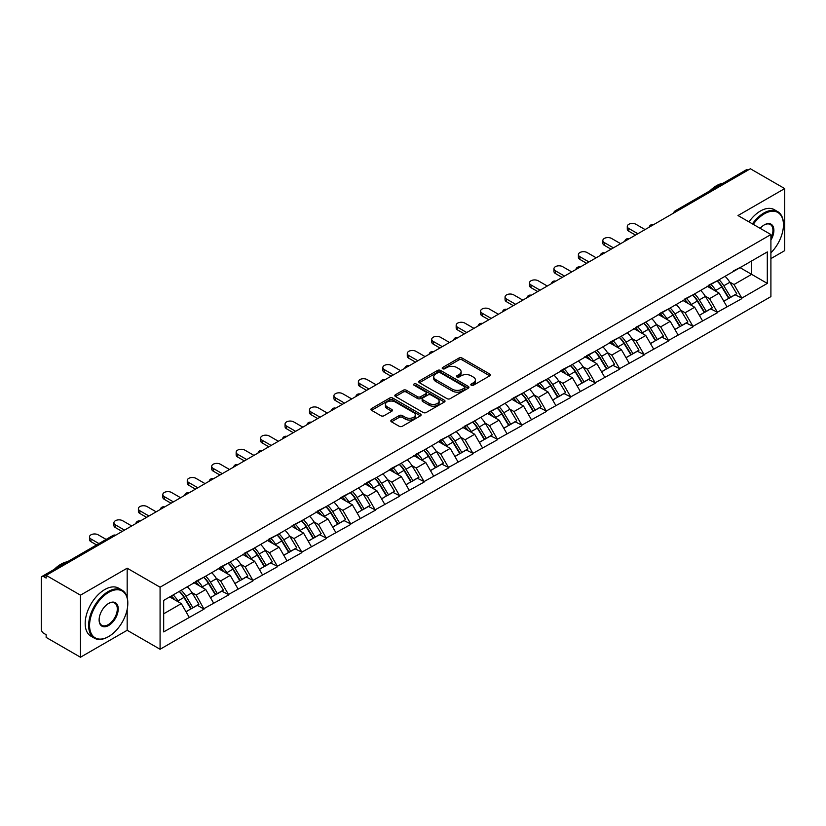 <?xml version="1.0" encoding="UTF-8"?>
<svg xmlns="http://www.w3.org/2000/svg" width="826" height="826" viewBox="0 0 826 826"><rect width="100%" height="100%" fill="white"/><g stroke="black" fill="none" stroke-linecap="round" stroke-linejoin="round"><path stroke-width="1.24" d="M471.264 385.246A1.518 0.878 0 0 0 473.412 385.246L489.756 375.82A2.179 1.26 0 0 0 490.396 374.932A2.179 1.26 0 0 0 489.756 374.044L462.064 358.05A2.179 1.26 0 0 0 458.988 358.05L442.653 367.487A1.518 0.878 0 0 0 442.199 368.107A1.518 0.878 0 0 0 442.653 368.737A1.518 0.878 0 0 0 444.801 368.737L446.918 367.508A6.959 4.016 0 0 1 456.757 367.508L459.07 368.84A6.959 4.016 0 0 1 461.104 371.69A6.959 4.016 0 0 1 459.07 374.529L456.954 375.747A1.518 0.878 0 0 0 456.51 376.367A1.518 0.878 0 0 0 456.954 376.997A1.518 0.878 0 0 0 459.111 376.997L461.218 375.768A6.959 4.016 0 0 1 471.068 375.768L473.37 377.1A6.959 4.016 0 0 1 475.415 379.95A6.959 4.016 0 0 1 473.37 382.789L471.264 384.007A1.518 0.878 0 0 0 470.81 384.627A1.518 0.878 0 0 0 471.264 385.246L471.264 384.007M391.472 420.042A2.179 1.26 0 0 0 390.832 420.93A2.179 1.26 0 0 0 391.472 421.818L399.237 426.299A2.179 1.26 0 0 0 402.314 426.299L420.465 415.819A2.179 1.26 0 0 0 421.095 414.931A2.179 1.26 0 0 0 420.465 414.043L392.773 398.06A2.179 1.26 0 0 0 389.696 398.06L371.545 408.54A2.179 1.26 0 0 0 370.915 409.428A2.179 1.26 0 0 0 371.545 410.315L380.931 415.736A2.179 1.26 0 0 0 384.007 415.736L391.772 411.245A2.179 1.26 0 0 0 392.412 410.357A2.179 1.26 0 0 0 391.772 409.469L387.126 406.784A5.823 3.356 0 0 1 385.422 404.41A5.823 3.356 0 0 1 389.015 401.302A5.823 3.356 0 0 1 395.355 402.035L413.578 412.556A5.823 3.356 0 0 1 415.282 414.931A5.823 3.356 0 0 1 411.689 418.039A5.823 3.356 0 0 1 405.349 417.306L402.314 415.55A2.179 1.26 0 0 0 399.237 415.55L391.472 420.042L391.472 421.818L399.237 417.367L399.237 415.55M127.173 568.205L80.473 595.164L46.153 575.35L750.38 168.772L784.7 188.586L738 215.545L770.906 234.543L160.079 587.203L127.173 568.205L127.173 597.539M447.072 398.679A2.179 1.26 0 0 0 450.149 398.679L468.301 388.199A2.179 1.26 0 0 0 468.931 387.311A2.179 1.26 0 0 0 468.301 386.423L440.609 370.44A2.179 1.26 0 0 0 437.532 370.44L419.381 380.92A2.179 1.26 0 0 0 418.751 381.808A2.179 1.26 0 0 0 419.381 382.696L447.072 398.679M414.683 385.577A1.518 0.878 0 0 1 416.232 385.794L416.232 383.987L444.378 400.238A2.179 1.26 0 0 1 445.018 401.126A2.179 1.26 0 0 1 444.378 402.014L426.226 412.494A2.179 1.26 0 0 1 423.149 412.494L395.468 396.511L395.468 394.735A2.179 1.26 0 0 0 394.828 395.623A2.179 1.26 0 0 0 395.468 396.511M395.468 394.735L403.233 390.244A2.179 1.26 0 0 1 406.309 390.244L417.543 396.728A2.179 1.26 0 0 0 420.62 396.728L425.772 393.754A2.179 1.26 0 0 0 426.402 392.866A2.179 1.26 0 0 0 425.772 391.978L414.074 385.226A1.518 0.878 0 0 1 413.63 384.606A1.518 0.878 0 0 1 414.569 383.791A1.518 0.878 0 0 1 416.232 383.987M80.473 595.164L80.473 657.228L127.173 630.269L160.079 649.267L160.079 587.203M160.079 649.267L770.906 296.606L770.906 234.543M179.304 591.395A14.847 8.57 -120 0 1 184.394 597.332L191.312 608.762L197.342 605.282L204.032 609.144L196.206 595.03L191.859 592.521M204.032 609.144L163.682 631.9L163.682 600.409L767.302 251.92L767.302 283.401L741.841 298.103L734.004 284.526L729.668 282.027M717.113 280.892A14.847 8.57 -120 0 1 722.192 286.839L729.11 298.258L735.15 294.779L741.841 298.103M741.841 298.64L717.391 312.218L709.565 298.64L705.218 296.142M692.663 295.006A14.847 8.57 -120 0 1 697.753 300.953L704.671 312.373L710.701 308.893L717.391 312.218M717.391 312.755L692.952 326.332L685.115 312.755L680.779 310.256M668.224 309.12A14.847 8.57 -120 0 1 673.304 315.067L680.221 326.487L686.261 323.007L692.952 326.332M692.952 326.869L668.502 340.446L660.666 326.869L656.329 324.36M643.774 323.234A14.847 8.57 -120 0 1 648.854 329.182L655.782 340.601L661.812 337.122L668.502 340.446M668.502 340.983L644.063 354.56L636.226 340.983L631.88 338.474M619.324 337.349A14.847 8.57 -120 0 1 624.415 343.296L631.332 354.715L637.362 351.236L644.063 354.56M644.063 355.097L619.614 368.664L611.777 355.097L607.44 352.588M594.885 351.463A14.847 8.57 -120 0 1 599.965 357.4L606.883 368.83L612.923 365.35L619.614 368.664M619.614 369.212L595.164 382.779L587.327 369.212L582.991 366.703M570.436 365.577A14.847 8.57 -120 0 1 575.526 371.514L582.444 382.944L588.473 379.464L595.164 382.779M595.164 383.326L570.725 396.893L562.888 383.326L558.541 380.817M545.996 379.692A14.847 8.57 -120 0 1 551.076 385.628L557.994 397.058L564.024 393.579L570.725 396.893M570.725 397.44L546.275 411.007L538.438 397.44L534.102 394.931M521.547 393.806A14.847 8.57 -120 0 1 526.627 399.743L533.544 411.172L539.585 407.693L546.275 411.007M546.275 411.555L521.825 425.122L513.999 411.555L509.652 409.046M497.097 407.92A14.847 8.57 -120 0 1 502.187 413.857L509.105 425.287L515.135 421.797L521.825 425.122M521.825 425.669L497.386 439.236L489.55 425.669L485.213 423.16M472.658 422.034A14.847 8.57 -120 0 1 477.738 427.971L484.655 439.401L490.696 435.911L497.386 439.236M497.386 439.783L472.937 453.35L465.1 439.783L460.763 437.274M448.208 436.149A14.847 8.57 -120 0 1 453.288 442.086L460.216 453.515L466.246 450.025L472.937 453.35M472.937 453.897L448.497 467.464L440.661 453.897L436.314 451.388M423.759 450.253A14.847 8.57 -120 0 1 428.849 456.2L435.767 467.63L441.796 464.14L448.497 467.464M448.497 468.012L424.048 481.579L416.211 468.012L411.875 465.503M399.319 464.367A14.847 8.57 -120 0 1 404.399 470.314L411.317 481.744L417.357 478.254L424.048 481.579M424.048 482.116L399.598 495.693L391.772 482.116L387.425 479.617M374.87 478.481A14.847 8.57 -120 0 1 379.96 484.428L386.878 495.848L392.908 492.368L399.598 495.693M399.598 496.23L375.159 509.807L367.322 496.23L362.975 493.731M350.43 492.595A14.847 8.57 -120 0 1 355.51 498.543L362.428 509.962L368.458 506.483L375.159 509.807M375.159 510.344L350.709 523.921L342.873 510.344L338.536 507.845M325.981 506.71A14.847 8.57 -120 0 1 331.061 512.657L337.989 524.076L344.019 520.597L350.709 523.921M350.709 524.458L326.26 538.036L318.433 524.458L314.087 521.96M301.531 520.824A14.847 8.57 -120 0 1 306.622 526.771L313.539 538.191L319.569 534.711L326.26 538.036M326.26 538.573L301.82 552.15L293.984 538.573L289.647 536.064M277.092 534.938A14.847 8.57 -120 0 1 282.172 540.885L289.09 552.305L295.13 548.825L301.82 552.15M301.82 552.687L277.371 566.264L269.534 552.687L265.198 550.178M252.642 549.053A14.847 8.57 -120 0 1 257.722 555L264.65 566.419L270.68 562.94L277.371 566.264M277.371 566.801L252.932 580.368L245.095 566.801L240.748 564.292M228.193 563.167A14.847 8.57 -120 0 1 233.283 569.104L240.201 580.533L246.231 577.054L252.932 580.368M252.932 580.915L228.482 594.483L220.645 580.915L216.309 578.407M203.754 577.281A14.847 8.57 -120 0 1 208.833 583.218L215.751 594.648L221.791 591.168L228.482 594.483M228.482 595.03L204.032 608.597M195.731 581.37L204.032 577.116M196.206 595.03L205.757 589.506L193.697 582.547M213.593 603.083L205.757 589.506M220.181 567.255L228.482 563.002M220.645 580.915L230.206 575.402L218.136 568.433M238.043 588.969L230.206 575.402M244.62 553.141L252.932 548.887M245.095 566.801L254.656 561.288L242.586 554.318M262.482 574.855L254.656 561.288M269.07 539.027L277.371 534.773M269.534 552.687L279.095 547.173L267.035 540.204M286.932 560.74L279.095 547.173M293.509 524.913L301.82 520.659M293.984 538.573L303.545 533.059L291.475 526.09M311.381 546.626L303.545 533.059M317.958 510.798L326.26 506.545M318.433 524.458L327.984 518.945L315.924 511.975M335.821 532.512L327.984 518.945M342.408 496.684L350.709 492.43M342.873 510.344L352.434 504.831L340.364 497.861M360.27 518.398L352.434 504.831M366.847 482.57L375.159 478.316M367.322 496.23L376.883 490.716L364.813 483.747M384.72 504.283L376.883 490.716M391.297 468.456L399.598 464.202M391.772 482.116L401.322 476.602L389.263 469.633M409.159 490.169L401.322 476.602M415.746 454.341L424.048 450.098M416.211 468.012L425.772 462.488L413.702 455.518M433.609 476.055L425.772 462.488M440.186 440.227L448.497 435.983M440.661 453.897L450.222 448.373L438.152 441.404M458.048 461.94L450.222 448.373M464.635 426.123L472.937 421.869M465.1 439.783L474.661 434.259L462.601 427.29M482.498 447.837L474.661 434.259M489.075 412.009L497.386 407.755M489.55 425.669L499.11 420.145L487.041 413.186M506.947 433.722L499.11 420.145M513.524 397.895L521.825 393.641M513.999 411.555L523.55 406.031L511.49 399.072M531.386 419.608L523.55 406.031M537.974 383.78L546.275 379.526M538.438 397.44L547.999 391.916L535.929 384.957M555.836 405.494L547.999 391.916M562.413 369.666L570.725 365.412M562.888 383.326L572.449 377.802L560.379 370.843M580.286 391.379L572.449 377.802M586.863 355.552L595.164 351.298M587.327 369.212L596.888 363.698L584.829 356.729M604.725 377.265L596.888 363.698M611.312 341.437L619.614 337.184M611.777 355.097L621.338 349.584L609.268 342.614M629.175 363.151L621.338 349.584M635.752 327.323L644.063 323.069M636.226 340.983L645.787 335.47L633.718 328.5M653.614 349.037L645.787 335.47M660.201 313.209L668.502 308.955M660.666 326.869L670.227 321.355L658.157 314.386M678.063 334.922L670.227 321.355M684.64 299.095L692.952 294.841M685.115 312.755L694.676 307.241L682.606 300.272M702.513 320.808L694.676 307.241M709.09 284.98L717.391 280.726M709.565 298.64L719.116 293.127L707.056 286.157M726.952 306.694L719.116 293.127M748.036 170.125L677.041 211.115M676.04 211.693A3.325 1.92 120 0 1 676.886 211.022A3.325 1.92 60 0 0 675.224 210.857L746.208 169.877A3.325 1.92 60 0 1 747.871 170.042M733.54 270.866L741.841 266.612M734.004 284.526L751.639 274.356L751.639 260.964L767.302 251.92M740.044 267.655L767.302 283.401M770.906 258.61L784.7 250.65L784.7 188.586M80.473 657.228L46.153 637.414L46.153 634.698L43.654 633.253A3.325 1.92 -120 0 1 41.3 629.185L41.3 577.973A3.325 1.92 -120 0 1 41.992 576.455A3.325 1.92 -120 0 1 43.654 576.62L46.153 578.066L46.153 575.35M163.682 613.801L181.317 603.62L169.722 596.93M189.154 617.198L181.317 603.62M721.852 287.107L722.626 287.551M697.402 301.211L698.177 301.666M672.963 315.325L673.737 315.78M648.513 329.44L649.288 329.894M624.064 343.554L624.848 344.008M599.624 357.668L600.399 358.123M575.175 371.783L575.949 372.237M550.736 385.897L551.51 386.341M526.286 400.011L527.06 400.455M501.836 414.125L502.621 414.569M477.397 428.24L478.171 428.684M452.947 442.354L453.722 442.798M428.498 456.468L429.283 456.912M404.059 470.583L404.833 471.026M379.609 484.697L380.383 485.141M355.17 498.811L355.944 499.255M330.72 512.915L331.494 513.369M306.27 527.029L307.055 527.484M281.831 541.144L282.606 541.598M257.382 555.258L258.156 555.712M232.942 569.372L233.717 569.826M208.493 583.486L209.267 583.941M184.043 597.601L184.817 598.045M127.173 630.269L127.173 609.371M471.863 385.463L473.37 384.596A6.959 4.016 0 0 0 475.415 381.757L475.415 379.95M461.104 371.69L461.104 373.497A6.959 4.016 0 0 1 459.07 376.336L457.563 377.203M489.725 375.83L462.064 359.868A2.179 1.26 0 0 0 458.988 359.868L443.263 368.943M468.301 386.423L468.301 388.199L440.609 372.247A2.179 1.26 0 0 0 437.532 372.247L419.412 382.717L419.381 380.92M464.449 387.941A1.518 0.878 0 0 0 464.904 387.311A1.518 0.878 0 0 0 464.449 386.692L440.155 372.66A1.518 0.878 0 0 0 437.997 372.66L435.767 373.951A6.959 4.016 0 0 0 433.733 376.79A6.959 4.016 0 0 0 435.767 379.63L452.38 389.222A6.959 4.016 0 0 0 462.219 389.222L464.449 387.941L464.449 389.748A1.518 0.878 0 0 0 464.904 389.129L464.904 387.311M433.733 376.79L433.733 378.597A6.959 4.016 0 0 0 435.767 381.447L435.767 379.63M464.449 389.748L462.219 391.039A6.959 4.016 0 0 1 452.38 391.039L435.767 381.447M395.499 396.521L403.233 392.051L403.233 390.244M426.402 392.866L426.402 394.673A2.179 1.26 0 0 1 425.772 395.561L420.62 398.535A2.179 1.26 0 0 1 417.543 398.535L406.309 392.051A2.179 1.26 0 0 0 403.233 392.051M416.232 385.794L444.347 402.025M429.19 403.46A5.823 3.356 0 0 0 435.529 404.182A5.823 3.356 0 0 0 439.122 401.085A5.823 3.356 0 0 0 437.419 398.7L430.996 394.993A2.179 1.26 0 0 0 427.92 394.993L422.767 397.977A2.179 1.26 0 0 0 422.127 398.865A2.179 1.26 0 0 0 422.767 399.753L429.19 403.46L429.19 405.267A5.823 3.356 0 0 0 435.529 405.989A5.823 3.356 0 0 0 439.122 402.892L439.122 401.085M422.127 398.865L422.127 400.672A2.179 1.26 0 0 0 422.767 401.56L422.767 399.753M429.19 405.267L422.767 401.56M415.282 414.931L415.282 416.748A5.823 3.356 0 0 1 411.689 419.845A5.823 3.356 0 0 1 405.349 419.123L402.314 417.367A2.179 1.26 0 0 0 399.237 417.367M385.422 404.41L385.422 406.216A5.823 3.356 0 0 0 387.126 408.591L387.126 406.784M391.751 411.265L387.126 408.591M420.434 415.839L392.773 399.867A2.179 1.26 0 0 0 389.696 399.867L371.576 410.336M628.782 228.482L628.782 231.197A5.101 2.943 180 0 1 627.285 229.112L627.285 226.407A5.101 2.943 0 0 0 628.782 228.482L637.868 233.727M645.075 229.566L635.989 224.321A5.101 2.943 0 0 0 630.434 223.681A5.101 2.943 0 0 0 627.285 226.407M725.063 276.297A18.172 10.49 60 0 1 729.833 282.285L723.793 285.775A18.172 10.49 -120 0 0 719.033 279.787M723.793 285.775L730.721 297.195L736.751 293.715L729.833 282.285M729.11 298.258L730.721 297.195M735.15 294.779L736.751 293.715M708.646 285.238A14.847 8.57 60 0 1 712.735 289.441M710.959 284.443A18.172 10.49 60 0 1 715.729 290.432L716.41 291.557M723.844 301.304L728.677 298.372L721.759 286.952A18.172 10.49 -120 0 0 716.999 280.964M728.677 298.372L723.783 301.201M628.782 231.197L635.514 235.09M604.333 242.596L604.333 245.312A5.101 2.943 180 0 1 602.846 243.226L602.846 240.511A5.101 2.943 0 0 0 604.333 242.596L613.419 247.841M620.636 243.68L611.539 238.435A5.101 2.943 0 0 0 605.985 237.795A5.101 2.943 0 0 0 602.846 240.511M700.624 290.411A18.172 10.49 60 0 1 705.383 296.4L699.354 299.89A18.172 10.49 -120 0 0 694.583 293.901M699.354 299.89L706.271 311.309L712.301 307.83L705.383 296.4M704.671 312.373L706.271 311.309M710.701 308.893L712.301 307.83M684.196 299.353A14.847 8.57 60 0 1 688.295 303.555M686.52 298.558A18.172 10.49 60 0 1 691.279 304.546L691.961 305.672M699.395 315.418L704.237 312.486L697.309 301.067A18.172 10.49 -120 0 0 692.549 295.078M704.237 312.486L699.333 315.315M604.333 245.312L611.075 249.204M579.893 256.71L579.893 259.426A5.101 2.943 180 0 1 578.396 257.34L578.396 254.625A5.101 2.943 0 0 0 579.893 256.71L588.979 261.956M596.186 257.795L587.1 252.549A5.101 2.943 0 0 0 581.545 251.909A5.101 2.943 0 0 0 578.396 254.625M676.174 304.526A18.172 10.49 60 0 1 680.934 310.514L674.904 314.004A18.172 10.49 -120 0 0 670.144 308.015M674.904 314.004L681.822 325.423L687.862 321.944L680.934 310.514M680.221 326.487L681.822 325.423M686.261 323.007L687.862 321.944M659.757 313.467A14.847 8.57 60 0 1 663.846 317.669M662.07 312.672A18.172 10.49 60 0 1 666.83 318.66L667.522 319.786M674.956 329.533L679.788 326.6L672.87 315.181A18.172 10.49 -120 0 0 668.1 309.192M679.788 326.6L674.894 329.429M579.893 259.426L586.625 263.318M555.444 270.825L555.444 273.54A5.101 2.943 180 0 1 553.947 271.455L553.947 268.739A5.101 2.943 0 0 0 555.444 270.825L564.53 276.07M571.737 271.909L562.651 266.664A5.101 2.943 0 0 0 557.096 266.024A5.101 2.943 0 0 0 553.947 268.739M651.724 318.64A18.172 10.49 60 0 1 656.494 324.628L650.454 328.118A18.172 10.49 -120 0 0 645.695 322.13M650.454 328.118L657.382 339.538L663.412 336.058L656.494 324.628M655.782 340.601L657.382 339.538M661.812 337.122L663.412 336.058M635.308 327.581A14.847 8.57 60 0 1 639.407 331.784M637.631 326.786A18.172 10.49 60 0 1 642.391 332.775L643.072 333.9M650.506 343.647L655.338 340.715L648.42 329.295A18.172 10.49 -120 0 0 643.66 323.307M655.338 340.715L650.444 343.544M555.444 273.54L562.186 277.433M530.994 284.939L530.994 287.655A5.101 2.943 180 0 1 529.507 285.569L529.507 282.853A5.101 2.943 0 0 0 530.994 284.939L540.09 290.184M547.297 286.023L538.201 280.778A5.101 2.943 0 0 0 532.646 280.138A5.101 2.943 0 0 0 529.507 282.853M627.285 332.754A18.172 10.49 60 0 1 632.045 338.743L626.015 342.232A18.172 10.49 -120 0 0 621.255 336.244M626.015 342.232L632.933 353.652L638.963 350.172L632.045 338.743M631.332 354.715L632.933 353.652M637.362 351.236L638.963 350.172M610.858 341.696A14.847 8.57 60 0 1 614.957 345.898M613.181 340.901A18.172 10.49 60 0 1 617.941 346.889L618.622 348.014M626.056 357.761L630.899 354.829L623.971 343.399A18.172 10.49 -120 0 0 619.211 337.411M630.899 354.829L626.005 357.658M530.994 287.655L537.736 291.537M506.555 299.053L506.555 301.769A5.101 2.943 180 0 1 505.058 299.683L505.058 296.968A5.101 2.943 0 0 0 506.555 299.053L515.641 304.298M522.848 300.137L513.762 294.892A5.101 2.943 0 0 0 508.207 294.252A5.101 2.943 0 0 0 505.058 296.968M602.835 346.868A18.172 10.49 60 0 1 607.595 352.857L601.565 356.336A18.172 10.49 -120 0 0 596.806 350.348M601.565 356.336L608.483 367.766L614.523 364.287L607.595 352.857M606.883 368.83L608.483 367.766M612.923 365.35L614.523 364.287M586.419 355.81A14.847 8.57 60 0 1 590.507 360.012M588.731 355.015A18.172 10.49 60 0 1 593.502 361.003L594.183 362.129M601.617 371.876L606.449 368.943L599.531 357.513A18.172 10.49 -120 0 0 594.772 351.525M606.449 368.943L601.555 371.772M506.555 301.769L513.287 305.651M770.906 252.828A27.041 15.611 120 0 0 783.451 224.868A27.041 15.611 120 0 0 764.329 213.831A27.041 15.611 120 0 0 753.229 224.331M752.424 223.867A27.702 15.993 -60 0 1 763.854 213.015A27.702 15.993 -60 0 1 777.71 211.642A27.702 15.993 -60 0 1 783.451 224.321A27.702 15.993 -60 0 1 783.44 224.6M760.178 228.348A13.515 7.806 -60 0 1 764.329 224.868L764.329 224.868A13.515 7.806 -60 0 1 773.208 226.685A13.515 7.806 -60 0 1 770.906 240.108M770.906 238.177A12.855 7.424 120 0 0 770.286 224.496A12.855 7.424 120 0 0 764.091 225.002M709.947 190.816A27.702 15.993 -60 0 1 716.534 185.685A27.702 15.993 -60 0 1 723.122 183.207M748.976 221.884A27.702 15.993 -60 0 1 760.416 211.022A27.702 15.993 -60 0 1 774.261 209.649L777.71 211.642M108.216 636.784L108.681 636.516A27.041 15.611 120 0 0 127.803 603.393A27.041 15.611 120 0 0 108.681 592.356A27.041 15.611 120 0 0 89.569 625.468A27.041 15.611 120 0 0 108.681 636.516L108.216 636.784A27.702 15.993 -60 0 1 94.36 638.157A27.702 15.993 -60 0 1 90.117 615.959A27.702 15.993 -60 0 1 108.216 591.55A27.702 15.993 -60 0 1 122.062 590.177A27.702 15.993 -60 0 1 127.803 602.856A27.702 15.993 -60 0 1 127.803 603.125M108.681 603.393L108.681 603.393A13.515 7.806 -60 0 1 118.242 608.917A13.515 7.806 -60 0 1 108.681 625.478A13.515 7.806 -60 0 1 99.12 619.954A13.515 7.806 -60 0 1 108.681 603.393L108.681 603.393M99.13 619.676A12.855 7.424 120 0 0 101.784 625.292A12.855 7.424 120 0 0 108.216 624.663A12.855 7.424 120 0 0 116.611 613.336A12.855 7.424 120 0 0 114.638 603.032A12.855 7.424 120 0 0 108.443 603.538M54.299 569.341A27.702 15.993 -60 0 1 60.887 564.22A27.702 15.993 -60 0 1 67.474 561.742M94.36 638.157L90.912 636.165A27.702 15.993 -60 0 1 86.668 613.966A27.702 15.993 -60 0 1 104.768 589.558A27.702 15.993 -60 0 1 118.614 588.184L122.062 590.177M482.105 313.168L482.105 315.883A5.101 2.943 180 0 1 480.608 313.797L480.608 311.082A5.101 2.943 0 0 0 482.105 313.168L491.191 318.413M498.398 314.252L489.312 309.007A5.101 2.943 0 0 0 483.757 308.366A5.101 2.943 0 0 0 480.608 311.082M578.396 360.983A18.172 10.49 60 0 1 583.156 366.971L577.126 370.451A18.172 10.49 -120 0 0 572.356 364.462M577.126 370.451L584.044 381.88L590.074 378.401L583.156 366.971M582.444 382.944L584.044 381.88M588.473 379.464L590.074 378.401M561.969 369.924A14.847 8.57 60 0 1 566.068 374.126M564.292 369.129A18.172 10.49 60 0 1 569.052 375.118L569.733 376.243M577.168 385.99L582 383.058L575.082 371.628A18.172 10.49 -120 0 0 570.322 365.639M582 383.058L577.106 385.887M482.105 315.883L488.847 319.765M457.656 327.282L457.656 329.997A5.101 2.943 180 0 1 456.169 327.912L456.169 325.196A5.101 2.943 0 0 0 457.656 327.282L466.752 332.527M473.959 328.366L464.873 323.121A5.101 2.943 0 0 0 459.318 322.481A5.101 2.943 0 0 0 456.169 325.196M553.947 375.097A18.172 10.49 60 0 1 558.706 381.085L552.677 384.565A18.172 10.49 -120 0 0 547.917 378.576M552.677 384.565L559.594 395.995L565.624 392.515L558.706 381.085M557.994 397.058L559.594 395.995M564.024 393.579L565.624 392.515M537.519 384.038A14.847 8.57 60 0 1 541.619 388.241M539.843 383.243A18.172 10.49 60 0 1 544.602 389.232L545.284 390.357M552.728 400.104L557.56 397.172L550.643 385.742A18.172 10.49 -120 0 0 545.872 379.753M557.56 397.172L552.666 400.001M457.656 329.997L464.398 333.88M433.216 341.396L433.216 344.101A5.101 2.943 180 0 1 431.719 342.026L431.719 339.31A5.101 2.943 0 0 0 433.216 341.396L442.302 346.641M449.509 342.48L440.423 337.225A5.101 2.943 0 0 0 434.868 336.595A5.101 2.943 0 0 0 431.719 339.31M529.497 389.211A18.172 10.49 60 0 1 534.267 395.2L528.227 398.679A18.172 10.49 -120 0 0 523.467 392.691M528.227 398.679L535.155 410.109L541.185 406.629L534.267 395.2M533.544 411.172L535.155 410.109M539.585 407.693L541.185 406.629M513.08 398.153A14.847 8.57 60 0 1 517.169 402.355M515.393 397.358A18.172 10.49 60 0 1 520.163 403.346L520.845 404.472M528.279 414.218L533.111 411.286L526.193 399.856A18.172 10.49 -120 0 0 521.433 393.868M533.111 411.286L528.217 414.115M433.216 344.101L439.948 347.994M408.767 355.5L408.767 358.216A5.101 2.943 180 0 1 407.28 356.14L407.28 353.425A5.101 2.943 0 0 0 408.767 355.5L417.853 360.755M425.07 356.595L415.974 351.339A5.101 2.943 0 0 0 410.419 350.709A5.101 2.943 0 0 0 407.28 353.425M505.058 403.325A18.172 10.49 60 0 1 509.818 409.314L503.788 412.793A18.172 10.49 -120 0 0 499.018 406.805M503.788 412.793L510.705 424.223L516.735 420.733L509.818 409.314M509.105 425.287L510.705 424.223M515.135 421.797L516.735 420.733M488.631 412.267A14.847 8.57 60 0 1 492.73 416.459M490.954 411.462A18.172 10.49 60 0 1 495.714 417.45L496.395 418.586M503.829 428.333L508.671 425.4L501.743 413.971A18.172 10.49 -120 0 0 496.984 407.982M508.671 425.4L503.767 428.219M408.767 358.216L415.509 362.108M384.327 369.614L384.327 372.33A5.101 2.943 180 0 1 382.83 370.255L382.83 367.539A5.101 2.943 0 0 0 384.327 369.614L393.413 374.87M400.62 370.709L391.534 365.453A5.101 2.943 0 0 0 385.979 364.824A5.101 2.943 0 0 0 382.83 367.539M480.608 417.44A18.172 10.49 60 0 1 485.368 423.428L479.338 426.908A18.172 10.49 -120 0 0 474.578 420.919M479.338 426.908L486.256 438.338L492.296 434.848L485.368 423.428M484.655 439.401L486.256 438.338M490.696 435.911L492.296 434.848M464.191 426.381A14.847 8.57 60 0 1 468.28 430.573M466.504 425.576A18.172 10.49 60 0 1 471.264 431.564L471.956 432.7M479.39 442.447L484.222 439.515L477.304 428.085A18.172 10.49 -120 0 0 472.544 422.096M484.222 439.515L479.328 442.333M384.327 372.33L391.059 376.222M359.878 383.729L359.878 386.444A5.101 2.943 180 0 1 358.381 384.369L358.381 381.653A5.101 2.943 0 0 0 359.878 383.729L368.964 388.984M376.171 384.813L367.085 379.568A5.101 2.943 0 0 0 361.53 378.938A5.101 2.943 0 0 0 358.381 381.653M456.169 431.554A18.172 10.49 60 0 1 460.929 437.543L454.889 441.022A18.172 10.49 -120 0 0 450.129 435.034M454.889 441.022L461.817 452.452L467.846 448.962L460.929 437.543M460.216 453.515L461.817 452.452M466.246 450.025L467.846 448.962M439.742 440.485A14.847 8.57 60 0 1 443.841 444.687M442.065 439.69A18.172 10.49 60 0 1 446.825 445.679L447.506 446.804M454.94 456.551L459.772 453.629L452.855 442.199A18.172 10.49 -120 0 0 448.095 436.211M459.772 453.629L454.878 456.448M359.878 386.444L366.62 390.337M335.428 397.843L335.428 400.558A5.101 2.943 180 0 1 333.941 398.483L333.941 395.768A5.101 2.943 0 0 0 335.428 397.843L344.525 403.088M351.731 398.927L342.635 393.682A5.101 2.943 0 0 0 337.091 393.042A5.101 2.943 0 0 0 333.941 395.768M431.719 445.668A18.172 10.49 60 0 1 436.479 451.657L430.449 455.136A18.172 10.49 -120 0 0 425.689 449.148M430.449 455.136L437.367 466.566L443.397 463.076L436.479 451.657M435.767 467.63L437.367 466.566M441.796 464.14L443.397 463.076M415.292 454.599A14.847 8.57 60 0 1 419.391 458.802M417.615 453.804A18.172 10.49 60 0 1 422.375 459.793L423.057 460.918M430.491 470.665L435.333 467.743L428.415 456.313A18.172 10.49 -120 0 0 423.645 450.325M435.333 467.743L430.439 470.562M335.428 400.558L342.17 404.451M310.989 411.957L310.989 414.673A5.101 2.943 180 0 1 309.492 412.597L309.492 409.882A5.101 2.943 0 0 0 310.989 411.957L320.075 417.202M327.282 413.041L318.196 407.796A5.101 2.943 0 0 0 312.641 407.156A5.101 2.943 0 0 0 309.492 409.882M407.27 459.783A18.172 10.49 60 0 1 412.04 465.771L406 469.251A18.172 10.49 -120 0 0 401.24 463.262M406 469.251L412.917 480.68L418.958 477.191L412.04 465.771M411.317 481.744L412.917 480.68M417.357 478.254L418.958 477.191M390.853 468.714A14.847 8.57 60 0 1 394.942 472.916M393.166 467.919A18.172 10.49 60 0 1 397.936 473.907L398.617 475.033M406.051 484.779L410.883 481.847L403.966 470.428A18.172 10.49 -120 0 0 399.206 464.439M410.883 481.847L405.989 484.676M310.989 414.673L317.721 418.565M286.539 426.071L286.539 428.787A5.101 2.943 180 0 1 285.053 426.712L285.053 423.996A5.101 2.943 0 0 0 286.539 426.071L295.625 431.317M302.832 427.156L293.746 421.91A5.101 2.943 0 0 0 288.191 421.27A5.101 2.943 0 0 0 285.053 423.996M382.83 473.897A18.172 10.49 60 0 1 387.59 479.885L381.56 483.365A18.172 10.49 -120 0 0 376.79 477.376M381.56 483.365L388.478 494.784L394.508 491.305L387.59 479.885M386.878 495.848L388.478 494.784M392.908 492.368L394.508 491.305M366.403 482.828A14.847 8.57 60 0 1 370.502 487.03M368.726 482.033A18.172 10.49 60 0 1 373.486 488.021L374.168 489.147M381.602 498.894L386.434 495.961L379.516 484.542A18.172 10.49 -120 0 0 374.756 478.553M386.434 495.961L381.54 498.79M286.539 428.787L293.282 432.679M262.09 440.186L262.09 442.901A5.101 2.943 180 0 1 260.603 440.816L260.603 438.11A5.101 2.943 0 0 0 262.09 440.186L271.186 445.431M278.393 441.27L269.307 436.025A5.101 2.943 0 0 0 263.752 435.385A5.101 2.943 0 0 0 260.603 438.11M358.381 488.001A18.172 10.49 60 0 1 363.141 493.989L357.111 497.479A18.172 10.49 -120 0 0 352.351 491.491M357.111 497.479L364.029 508.899L370.058 505.419L363.141 493.989M362.428 509.962L364.029 508.899M368.458 506.483L370.058 505.419M341.954 496.942A14.847 8.57 60 0 1 346.053 501.145M344.277 496.147A18.172 10.49 60 0 1 349.037 502.136L349.718 503.261M357.162 513.008L361.995 510.076L355.077 498.656A18.172 10.49 -120 0 0 350.307 492.668M361.995 510.076L357.1 512.905M262.09 442.901L268.832 446.794M237.651 454.3L237.651 457.015A5.101 2.943 180 0 1 236.153 454.93L236.153 452.214A5.101 2.943 0 0 0 237.651 454.3L246.737 459.545M253.943 455.384L244.857 450.139A5.101 2.943 0 0 0 239.303 449.499A5.101 2.943 0 0 0 236.153 452.214M333.931 502.115A18.172 10.49 60 0 1 338.701 508.104L332.661 511.593A18.172 10.49 -120 0 0 327.901 505.605M332.661 511.593L339.589 523.013L345.619 519.533L338.701 508.104M337.989 524.076L339.589 523.013M344.019 520.597L345.619 519.533M317.514 511.057A14.847 8.57 60 0 1 321.603 515.259M319.827 510.261A18.172 10.49 60 0 1 324.597 516.25L325.279 517.375M332.713 527.122L337.545 524.19L330.627 512.77A18.172 10.49 -120 0 0 325.867 506.782M337.545 524.19L332.651 527.019M237.651 457.015L244.382 460.908M213.201 468.414L213.201 471.13A5.101 2.943 180 0 1 211.714 469.044L211.714 466.329A5.101 2.943 0 0 0 213.201 468.414L222.287 473.659M229.504 469.498L220.408 464.253A5.101 2.943 0 0 0 214.853 463.613A5.101 2.943 0 0 0 211.714 466.329M309.492 516.229A18.172 10.49 60 0 1 314.252 522.218L308.222 525.708A18.172 10.49 -120 0 0 303.452 519.719M308.222 525.708L315.14 537.127L321.169 533.648L314.252 522.218M313.539 538.191L315.14 537.127M319.569 534.711L321.169 533.648M293.065 525.171A14.847 8.57 60 0 1 297.164 529.373M295.388 524.376A18.172 10.49 60 0 1 300.148 530.364L300.829 531.49M308.263 541.236L313.106 538.304L306.178 526.885A18.172 10.49 -120 0 0 301.418 520.896M313.106 538.304L308.201 541.133M213.201 471.13L219.943 475.022M188.762 482.529L188.762 485.244A5.101 2.943 180 0 1 187.265 483.158L187.265 480.443A5.101 2.943 0 0 0 188.762 482.529L197.848 487.774M205.054 483.613L195.969 478.368A5.101 2.943 0 0 0 190.414 477.727A5.101 2.943 0 0 0 187.265 480.443M285.042 530.344A18.172 10.49 60 0 1 289.802 536.332L283.772 539.822A18.172 10.49 -120 0 0 279.012 533.833M283.772 539.822L290.69 551.241L296.73 547.762L289.802 536.332M289.09 552.305L290.69 551.241M295.13 548.825L296.73 547.762M268.626 539.285A14.847 8.57 60 0 1 272.714 543.487M270.938 538.49A18.172 10.49 60 0 1 275.698 544.479L276.39 545.604M283.824 555.351L288.656 552.418L281.738 540.999A18.172 10.49 -120 0 0 276.978 535.011M288.656 552.418L283.762 555.248M188.762 485.244L195.494 489.137M164.312 496.643L164.312 499.358A5.101 2.943 180 0 1 162.815 497.273L162.815 494.557A5.101 2.943 0 0 0 164.312 496.643L173.398 501.888M180.605 497.727L171.519 492.482A5.101 2.943 0 0 0 165.964 491.842A5.101 2.943 0 0 0 162.815 494.557M260.603 544.458A18.172 10.49 60 0 1 265.363 550.446L259.323 553.936A18.172 10.49 -120 0 0 254.563 547.948M259.323 553.936L266.251 565.356L272.281 561.876L265.363 550.446M264.65 566.419L266.251 565.356M270.68 562.94L272.281 561.876M244.176 553.399A14.847 8.57 60 0 1 248.275 557.602M246.499 552.604A18.172 10.49 60 0 1 251.259 558.593L251.94 559.718M259.374 569.465L264.206 566.533L257.289 555.103A18.172 10.49 -120 0 0 252.529 549.114M264.206 566.533L259.312 569.362M164.312 499.358L171.054 503.24M139.862 510.757L139.862 513.473A5.101 2.943 180 0 1 138.376 511.387L138.376 508.671A5.101 2.943 0 0 0 139.862 510.757L148.959 516.002M156.166 511.841L147.08 506.596A5.101 2.943 0 0 0 141.525 505.956A5.101 2.943 0 0 0 138.376 508.671M236.153 558.572A18.172 10.49 60 0 1 240.913 564.561L234.883 568.04A18.172 10.49 -120 0 0 230.124 562.052M234.883 568.04L241.801 579.47L247.831 575.99L240.913 564.561M240.201 580.533L241.801 579.47M246.231 577.054L247.831 575.99M219.726 567.514A14.847 8.57 60 0 1 223.825 571.716M222.049 566.719A18.172 10.49 60 0 1 226.809 572.707L227.491 573.833M234.925 583.579L239.767 580.647L232.849 569.217A18.172 10.49 -120 0 0 228.079 563.229M239.767 580.647L234.873 583.476M139.862 513.473L146.605 517.355M115.423 524.871L115.423 527.587A5.101 2.943 180 0 1 113.926 525.501L113.926 522.786A5.101 2.943 0 0 0 115.423 524.871L124.509 530.116M131.716 525.955L122.63 520.71A5.101 2.943 0 0 0 117.075 520.07A5.101 2.943 0 0 0 113.926 522.786M211.704 572.686A18.172 10.49 60 0 1 216.474 578.675L210.434 582.154A18.172 10.49 -120 0 0 205.674 576.166M210.434 582.154L217.352 593.584L223.392 590.105L216.474 578.675M215.751 594.648L217.352 593.584M221.791 591.168L223.392 590.105M195.287 581.628A14.847 8.57 60 0 1 199.376 585.83M197.6 580.833A18.172 10.49 60 0 1 202.37 586.821L203.051 587.947M210.485 597.694L215.318 594.761L208.4 583.332A18.172 10.49 -120 0 0 203.64 577.343M215.318 594.761L210.424 597.59M115.423 527.587L122.155 531.469M90.974 538.986L90.974 541.701A5.101 2.943 180 0 1 89.487 539.615L89.487 536.9A5.101 2.943 0 0 0 90.974 538.986L98.934 543.58M106.141 539.419L98.18 534.825A5.101 2.943 0 0 0 92.626 534.185A5.101 2.943 0 0 0 89.487 536.9M187.265 586.801A18.172 10.49 60 0 1 192.024 592.789L185.995 596.269A18.172 10.49 -120 0 0 181.224 590.28M185.995 596.269L192.912 607.699L198.942 604.219L192.024 592.789M191.312 608.762L192.912 607.699M197.342 605.282L198.942 604.219M171.24 596.052A14.847 8.57 60 0 1 174.936 599.944M173.161 594.947A18.172 10.49 60 0 1 177.92 600.936L178.602 602.061M186.036 611.808L190.878 608.876L183.95 597.446A18.172 10.49 -120 0 0 179.19 591.457M190.878 608.876L185.974 611.705M90.974 541.701L96.58 544.933M114.793 535.723L43.654 576.62M115.485 535.331A3.325 1.92 -60 0 0 114.638 535.63A3.325 1.92 -120 0 0 112.976 535.465L41.992 576.455M651.6 225.808A3.325 1.92 120 0 1 652.447 225.137A3.325 1.92 -60 0 1 653.283 224.827M627.151 239.912A3.325 1.92 120 0 1 627.997 239.251A3.325 1.92 -60 0 1 628.844 238.941M602.712 254.026A3.325 1.92 120 0 1 603.548 253.365A3.325 1.92 -60 0 1 604.395 253.055M578.262 268.14A3.325 1.92 120 0 1 579.109 267.479A3.325 1.92 -60 0 1 579.945 267.17M553.812 282.255A3.325 1.92 120 0 1 554.659 281.594A3.325 1.92 -60 0 1 555.506 281.284M529.373 296.369A3.325 1.92 120 0 1 530.209 295.708A3.325 1.92 -60 0 1 531.056 295.398M504.923 310.483A3.325 1.92 120 0 1 505.77 309.812A3.325 1.92 -60 0 1 506.617 309.513M480.474 324.597A3.325 1.92 120 0 1 481.321 323.926A3.325 1.92 -60 0 1 482.167 323.627M456.035 338.712A3.325 1.92 120 0 1 456.881 338.04A3.325 1.92 -60 0 1 457.718 337.741M431.585 352.826A3.325 1.92 120 0 1 432.432 352.155A3.325 1.92 -60 0 1 433.278 351.855M407.146 366.94A3.325 1.92 120 0 1 407.982 366.269A3.325 1.92 -60 0 1 408.829 365.97M382.696 381.054A3.325 1.92 120 0 1 383.543 380.383A3.325 1.92 -60 0 1 384.379 380.074M358.247 395.169A3.325 1.92 120 0 1 359.093 394.498A3.325 1.92 -60 0 1 359.94 394.188M333.807 409.283A3.325 1.92 120 0 1 334.644 408.612A3.325 1.92 -60 0 1 335.49 408.302M309.358 423.397A3.325 1.92 120 0 1 310.204 422.726A3.325 1.92 -60 0 1 311.051 422.416M284.918 437.512A3.325 1.92 120 0 1 285.755 436.84A3.325 1.92 -60 0 1 286.601 436.531M260.469 451.615A3.325 1.92 120 0 1 261.315 450.955A3.325 1.92 -60 0 1 262.152 450.645M236.019 465.73A3.325 1.92 120 0 1 236.866 465.069A3.325 1.92 -60 0 1 237.712 464.759M211.58 479.844A3.325 1.92 120 0 1 212.416 479.183A3.325 1.92 -60 0 1 213.263 478.873M187.13 493.958A3.325 1.92 120 0 1 187.977 493.298A3.325 1.92 -60 0 1 188.813 492.988M162.681 508.073A3.325 1.92 120 0 1 163.527 507.412A3.325 1.92 -60 0 1 164.374 507.102M138.241 522.187A3.325 1.92 120 0 1 139.078 521.516A3.325 1.92 -60 0 1 139.924 521.216M473.37 384.596L473.37 382.789M456.954 376.997L456.954 375.747M459.07 376.336L459.07 374.529M442.653 368.737L442.653 367.487M458.988 359.868L458.988 358.05M462.064 359.868L462.064 358.05M489.756 375.82L489.756 374.044M437.532 372.247L437.532 370.44M440.609 372.247L440.609 370.44M452.38 391.039L452.38 389.222M462.219 391.039L462.219 389.222M406.309 392.051L406.309 390.244M417.543 398.535L417.543 396.728M420.62 398.535L420.62 396.728M425.772 395.561L425.772 393.754M444.378 402.014L444.378 400.238M402.314 417.367L402.314 415.55M405.349 419.123L405.349 417.306M391.772 411.245L391.772 409.469M371.545 410.315L371.545 408.54M389.696 399.867L389.696 398.06M392.773 399.867L392.773 398.06M420.465 415.819L420.465 414.043M721.759 286.952L715.729 290.432M697.309 301.067L691.279 304.546M672.87 315.181L666.83 318.66M648.42 329.295L642.391 332.775M623.971 343.399L617.941 346.889M599.531 357.513L593.502 361.003M575.082 371.628L569.052 375.118M550.643 385.742L544.602 389.232M526.193 399.856L520.163 403.346M501.743 413.971L495.714 417.45M477.304 428.085L471.264 431.564M452.855 442.199L446.825 445.679M428.415 456.313L422.375 459.793M403.966 470.428L397.936 473.907M379.516 484.542L373.486 488.021M355.077 498.656L349.037 502.136M330.627 512.77L324.597 516.25M306.178 526.885L300.148 530.364M281.738 540.999L275.698 544.479M257.289 555.103L251.259 558.593M232.849 569.217L226.809 572.707M208.4 583.332L202.37 586.821M183.95 597.446L177.92 600.936M675.224 210.857A3.325 3.325 0 0 0 673.624 213.087M653.511 224.703A3.325 3.325 0 0 0 649.184 227.202M629.061 238.817A3.325 3.325 0 0 0 624.735 241.316M604.622 252.932A3.325 3.325 0 0 0 600.295 255.43M580.172 267.046A3.325 3.325 0 0 0 575.846 269.534M555.722 281.15A3.325 3.325 0 0 0 551.396 283.648M531.283 295.264A3.325 3.325 0 0 0 526.957 297.763M506.834 309.378A3.325 3.325 0 0 0 502.507 311.877M482.384 323.493A3.325 3.325 0 0 0 478.058 325.991M457.945 337.607A3.325 3.325 0 0 0 453.619 340.105M433.495 351.721A3.325 3.325 0 0 0 429.169 354.22M409.056 365.835A3.325 3.325 0 0 0 404.73 368.334M384.606 379.95A3.325 3.325 0 0 0 380.28 382.448M360.157 394.064A3.325 3.325 0 0 0 355.83 396.563M335.717 408.178A3.325 3.325 0 0 0 331.391 410.677M311.268 422.292A3.325 3.325 0 0 0 306.942 424.791M286.818 436.407A3.325 3.325 0 0 0 282.502 438.905M262.379 450.521A3.325 3.325 0 0 0 258.053 453.02M237.929 464.635A3.325 3.325 0 0 0 233.603 467.134M213.49 478.75A3.325 3.325 0 0 0 209.164 481.238M189.04 492.864A3.325 3.325 0 0 0 184.714 495.352M164.591 506.968A3.325 3.325 0 0 0 160.265 509.466M140.152 521.082A3.325 3.325 0 0 0 135.825 523.581M115.702 535.196A3.325 3.325 0 0 0 112.976 535.465M783.451 224.868L783.451 224.321M127.803 603.393L127.803 602.856"/></g></svg>
